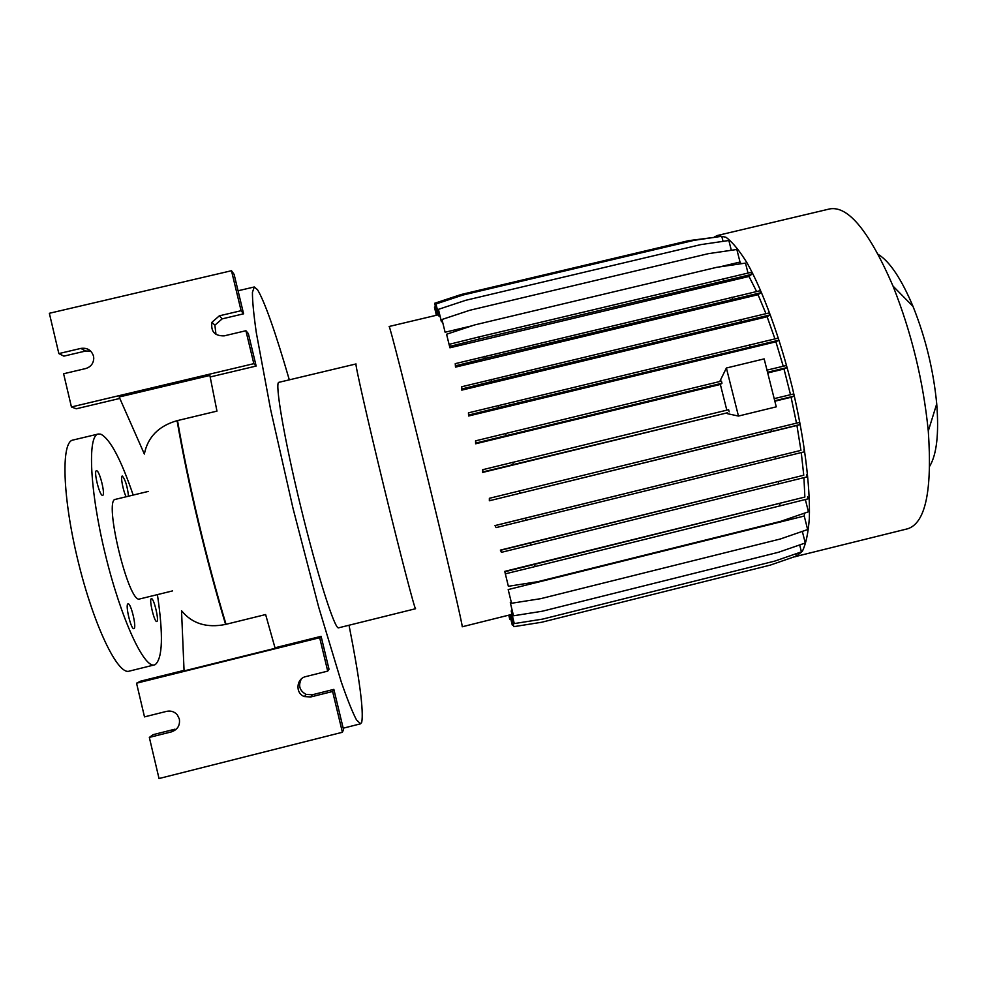 <?xml version="1.0" encoding="UTF-8"?>
<svg xmlns="http://www.w3.org/2000/svg" width="987" height="987" viewBox="0 0 987 987"><rect width="100%" height="100%" fill="white"/><g stroke="black" fill="none" stroke-linecap="round" stroke-linejoin="round"><path stroke-width="1.48" d="M102.463 495.351C99.465 495.597 93.395 470.762 96.442 470.75L96.652 470.75C99.712 470.824 105.646 495.264 102.636 495.351L102.463 495.351M133.911 628.62L133.887 628.633C131.037 630.002 124.905 603.958 128.051 603.859L128.063 603.859C130.926 602.638 136.983 628.263 133.911 628.62M156.797 621.489L156.785 621.489C154.379 622.698 148.716 598.714 151.393 598.69L151.406 598.69C153.824 597.604 159.413 621.218 156.797 621.489M126.163 496.769C123.178 491.267 120.278 475.956 122.228 476.067L122.4 476.067C125.386 479.781 127.422 486.492 128.52 496.202M349.028 625.24C359.576 678.785 363.808 711.146 361.723 722.311L360.563 723.816L356.455 719.831C352.569 712.454 347.51 699.857 341.305 682.042L318.69 607.141L293.114 508.749L270.635 409.63L256.324 332.779C253.659 314.137 252.364 300.653 252.438 292.337L254.276 286.97L257.558 289.759C264.837 302.022 275.422 332.051 289.314 379.847M139.796 598.936L139.698 598.961C128.828 604.562 103.179 498.941 115.504 499.336L148.334 491.415M157.414 594.618C163.386 635.036 162.658 658.366 155.206 664.621L154.478 664.88C144.065 668.68 120.87 618.602 105.338 554.497C89.681 490.428 87.288 435.341 98.305 434.009L100.76 434.169C110.125 438.956 120.932 459.263 133.183 495.079M179.35 719.029L177.376 714.958C174.514 711.676 170.936 710.467 166.618 711.356L144.497 716.883L136.551 683.201L319.677 637.701L327.709 671.111L305.859 676.576C296.162 678.501 295.088 693.491 304.44 696.575L310.745 696.958L332.607 691.48L342.403 732.268L159.03 778.533L149.333 737.412L171.467 731.861C177.574 729.677 180.202 725.396 179.35 719.029M93.494 356.073C91.433 350.114 87.214 347.56 80.86 348.411L58.85 353.58L49.35 313.286L231.489 270.722L241.099 310.708L219.361 315.815L211.983 322.255C210.626 331.521 214.685 336.049 224.172 335.864L245.911 330.731L253.832 363.66L71.434 406.965L63.612 373.765L85.622 368.57C90.804 366.967 93.518 363.5 93.765 358.17L93.494 356.073M90.656 351.076L85.573 351.027L63.871 356.134L58.85 353.58M510.908 614.531L513.869 626.659L510.908 614.531L511.908 614.284M511.192 610.978L514.276 623.587L511.192 610.978L512.179 610.731M510.291 602.65L513.511 615.777L510.291 602.65L511.229 602.415M508.182 589.572L511.537 603.267L508.182 589.572L804.245 516.041L804.467 513.154M504.739 571.374L508.367 586.29L504.739 571.374L804.861 497.053L803.936 477.646M500.36 550.117L501.458 552.325L500.36 550.117L803.751 475.24L801.259 452.577M495.005 525.577L496.091 527.613L495.005 525.577L800.951 450.368L796.928 425.471L800.075 424.521L799.544 422.399L489.379 498.299L489.355 500.767L796.928 425.471M796.497 423.139L791.105 397.267L794.19 396.083L793.659 393.961L774.203 398.637M774.844 401.228L791.105 397.267M727.444 412.776L483.149 471.86L482.631 469.713L482.655 472.428L727.444 412.776L727.666 413.738L738.461 416.058L726.383 368.015L764.16 358.886L776.263 406.841L738.461 416.058M720.35 384.449L721.978 383.227L476.079 442.99L475.549 440.844L475.635 443.792L720.35 384.449L726.814 410.148M783.234 366.251L775.905 341.823L778.805 340.207L778.274 338.097L468.455 412.837L468.603 415.996L775.905 341.823M774.943 338.874L767.133 316.753L769.934 314.952L769.404 312.854L461.595 386.781L461.805 390.124L767.133 316.753M765.949 313.656L758.053 294.706L760.718 292.769L760.2 290.696L455.241 363.648L455.5 367.127L758.053 294.706M756.597 291.523L749.01 276.446L751.551 274.398L751.033 272.35L478.757 336.974L449.628 344.216L449.418 345.808L446.58 334.248L449.924 347.794L749.01 276.446M741.212 263.726L740.016 262.048L736.845 249.477L708.407 253.647L469.775 310.276L441.979 319.492L445.1 332.224L471.897 325.846M719.609 266.897L740.016 262.048M441.979 319.492L445.1 332.224M731.318 250.291L728.85 240.507L700.844 244.603L465.79 300.282L438.425 309.35L441.214 321.133L442.398 321.552M723.052 241.359L721.768 236.288L694.194 240.31L462.903 295.051L435.97 303.959L438.796 315.852L439.931 315.865M510.847 614.642L462.187 626.782C463.384 628.349 447.654 560.345 427.174 476.178C406.693 392.012 389.446 324.464 389.125 326.487L438.524 314.767M790.513 394.714L783.999 369.015L787.009 367.596L786.479 365.486L766.998 370.113M767.713 372.963L783.999 369.015M719.757 381.513L726.383 368.015M721.978 383.227L721.435 381.105L475.549 440.844M729.159 411.838L728.616 409.716L482.631 469.713M154.478 664.88L129.137 671.16C117.761 675.207 93.617 625.314 78.072 561.134C62.391 496.992 60.935 441.633 72.915 440.066L98.244 434.021M216.967 411.123L209.873 375.467L119.18 396.996L144.349 454.032C147.754 437.068 158.673 425.952 177.08 420.672L216.967 411.123M245.911 330.731L248.342 333.569L256.151 366.054L253.832 363.66M231.489 270.722L234.116 274.374L243.592 313.817L222.161 318.863L214.882 325.204L215.98 334.433M243.592 313.817L241.099 310.708M119.809 398.44L76.283 408.778L71.434 406.965M256.151 366.054L210.182 376.972M275.139 648.299L265.626 614.556L225.604 624.413C206.739 628.213 192.046 623.636 181.522 610.694L184.075 670.913L275.139 648.299M149.333 737.412L153.145 734.649L174.958 729.183L171.467 731.861M301.331 678.982C298.037 685.669 299.629 690.814 306.081 694.392L312.299 694.774L333.853 689.37L343.525 729.59L342.403 732.268M333.853 689.37L332.607 691.48M274.991 647.793L321.108 636.331L329.029 669.285L327.709 671.111M321.108 636.331L319.677 637.701M184.063 670.37L140.536 681.19L136.551 683.201M929.754 466.111C936.725 454.439 939.044 433.688 936.725 403.856C933.48 370.224 925.572 337.751 913.012 306.402C901.39 278.889 889.805 261.555 878.27 254.412M793.708 557.001L907.695 528.773C925.498 523.073 932.37 490.49 928.286 431.011C923.277 381.056 911.532 332.755 893.038 286.107C869.337 231.439 848.277 205.691 829.857 208.886L717.66 235.437M795.695 556.754L802.357 551.277C805.898 544.047 808.23 533.103 809.328 518.422C810.401 486.246 804.245 437.611 792.277 387.348C779.816 337.209 762.951 291.202 747.208 263.159C739.497 250.649 732.416 242.012 725.938 237.25L717.512 235.474L714.477 236.905M715.871 237.151L688.642 240.668L461.139 294.508L434.65 303.268L437.525 315.001M748.01 273.041L745.493 263.097L716.673 267.329L474.759 324.896L446.58 334.248M800.951 450.368L495.573 525.479M496.091 527.613L804.442 451.787L803.899 449.69M803.751 475.24L500.94 550.203M501.458 552.325L807.132 476.857L806.601 474.772M804.861 497.053L505.332 571.621M779.644 503.765L780.162 505.837L808.094 498.83L807.576 496.757M805.343 499.521L808.439 511.784L780.766 521.333L537.903 581.651L508.367 586.29M804.245 516.041L807.65 529.55L780.335 538.988L540.679 598.677L511.537 603.267M802.332 531.388L805.269 542.998L778.348 552.313L542.221 611.237L513.511 615.777M799.68 544.935L801.419 551.881L774.931 561.048L542.529 619.12L514.276 623.587M795.756 553.843L796.324 556.088L770.255 565.119L541.653 622.254L513.869 626.659M415.576 608.72C414.935 610.225 400.463 554.78 383.906 486.727C367.337 418.673 354.74 362.846 356.023 363.944L278.889 382.327C274.522 381.957 284.145 438.684 300.776 506.948C317.37 575.224 334.901 630.101 338.627 627.818L415.576 608.72M177.08 420.672C187.592 482.026 206.579 561.825 225.604 624.413M476.079 442.99L475.635 443.792M506.183 435.551L505.652 433.404M513.277 464.433L512.746 462.286M787.009 367.596L767.528 372.235M794.19 396.083L774.733 400.759M435.97 303.959L438.944 316.099M751.551 274.398L479.263 339.047L450.134 346.289L449.924 347.794M723.594 280.764L723.076 278.716M479.263 339.047L478.757 336.974M450.134 346.289L449.628 344.216M434.65 303.268L437.438 315.026M778.805 340.207L498.953 407.545L468.973 414.972L468.603 415.996M750.132 346.93L749.602 344.821M498.953 407.545L498.435 405.41M468.973 414.972L468.455 412.837M775.942 458.807L775.412 456.697M525.972 520.272L525.454 518.138M513.376 624.968L512.253 625.018L509.773 614.913M512.364 625.129L509.847 614.889M780.162 505.837L535.139 566.55L534.633 564.453M535.139 566.55L505.837 573.718M435.415 306.76L434.453 307.08L436.451 315.26M434.453 307.08L436.377 315.272M778.879 483.889L778.361 481.792M531.092 545.071L530.574 542.949M510.797 619.108L509.736 619.157L508.761 615.172M509.835 619.256L508.836 615.148M436.254 314.754L435.44 315.495M438.425 309.35L441.46 321.774M760.718 292.769L485.246 358.417L455.76 365.745L455.5 367.127M732.465 299.258L731.935 297.173M485.246 358.417L484.728 356.319M455.76 365.745L455.241 363.648M769.934 314.952L491.884 381.513L462.113 388.903L461.805 390.124M741.422 321.565L740.892 319.467M491.884 381.513L491.366 379.39M462.113 388.903L461.595 386.781M800.075 424.521L489.355 500.767M771.402 431.504L770.872 429.382M519.964 493.056L519.433 490.909M489.91 500.446L489.379 498.299M85.573 351.027L80.86 348.411M222.161 318.863L219.361 315.815M312.299 694.774L310.745 696.958M226.048 624.339C207.023 561.726 188.036 481.903 177.512 420.548M172.552 590.905L139.747 598.949M214.882 325.204L211.983 322.255M306.081 694.392L304.44 696.575M913.012 306.402L893.038 286.107M936.725 403.856L928.286 431.011M254.202 286.983L238.052 290.77M360.526 723.816L343.192 728.196"/></g></svg>
